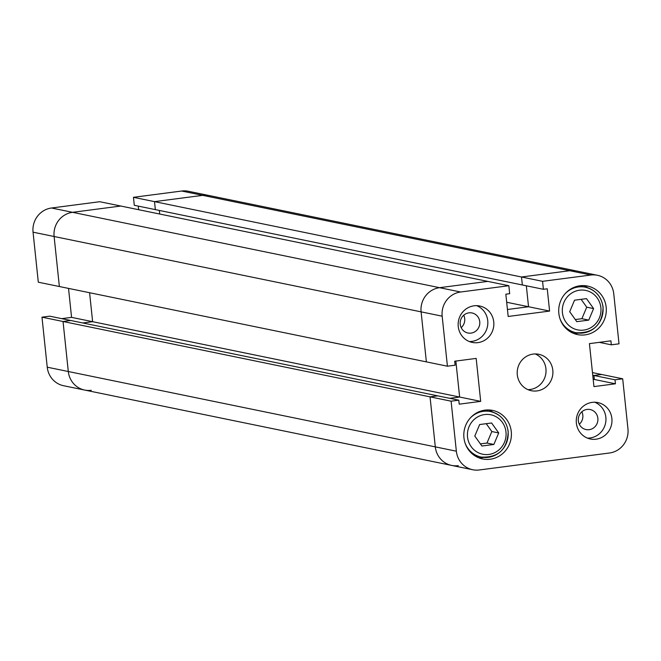 <?xml version="1.0" encoding="UTF-8"?>
<svg xmlns="http://www.w3.org/2000/svg" width="661" height="661" viewBox="0 0 661 661"><rect width="100%" height="100%" fill="white"/><g stroke="black" fill="none" stroke-linecap="round" stroke-linejoin="round"><path stroke-width="0.99" d="M508.846 285.717L460.618 292.005A21.681 20.797 101.6 0 0 442.168 316.181L447.423 366.202L426.37 361.873L421.107 311.86L33.05 232.176L38.305 282.197L59.366 286.519L54.111 236.506L59.366 286.519L426.37 361.873L421.107 311.86A21.681 20.797 -78.4 0 1 439.565 287.684L487.785 281.396L99.728 201.712L51.5 208L72.561 212.321L120.781 206.034L72.561 212.321A21.681 20.797 101.6 0 0 54.111 236.506A21.681 20.797 -78.4 0 1 72.561 212.321L439.565 287.684L487.785 281.396L508.846 285.717L509.681 293.691L505.839 294.195L508.177 316.47L549.597 311.075L547.25 288.791L543.408 289.295L542.565 281.322L154.509 201.638L202.737 195.35A21.681 20.797 -78.4 0 1 209.355 195.59A21.681 20.797 101.6 0 0 202.737 195.35L154.509 201.638L155.352 209.611L154.509 201.638L133.456 197.317L134.29 205.29L543.408 289.295M41.982 317.173L49.674 316.173L437.739 395.856L430.047 396.856L41.982 317.173L47.237 367.194L68.298 371.515L63.043 321.502L70.735 320.494L63.043 321.502L68.298 371.515A21.681 20.797 101.6 0 0 84.649 390.056A21.681 20.797 -78.4 0 1 68.298 371.515L435.302 446.869L430.047 396.856L451.099 401.177L458.792 400.178L459.213 404.168L480.687 401.367L476.176 358.411L454.694 361.212L455.115 365.194L447.423 366.202M542.565 281.322L590.794 275.034A21.681 20.797 101.6 0 1 597.412 275.273A21.681 20.797 101.6 0 1 613.763 293.806L619.018 343.827L611.326 344.827L610.904 340.836L589.43 343.637L593.942 386.602L615.424 383.801L615.003 379.811L622.695 378.803L601.634 374.481L593.942 375.481L601.634 374.481L592.471 372.597M590.794 275.034L569.732 270.704L521.512 276.992L522.347 284.974L521.512 276.992L569.732 270.704A21.681 20.797 -78.4 0 1 576.351 270.944L188.294 191.26A21.681 20.797 -78.4 0 0 181.676 191.029L133.456 197.317M458.263 465.65A21.681 20.797 -78.4 0 1 451.645 465.41A21.681 20.797 -78.4 0 1 435.302 446.869L430.047 396.856L437.739 395.856L458.792 400.178M480.687 401.367L459.635 397.038L455.85 361.055L459.635 397.038L449.777 398.327L459.635 397.038L92.631 321.684L82.774 322.965L92.631 321.684L89.59 292.724L92.631 321.684L71.57 317.363L61.721 318.643M592.752 375.241L593.942 375.481L594.363 379.472L593.165 379.232M549.597 311.075L528.536 306.745L526.338 285.792L528.536 306.745L507.441 309.497L528.536 306.745L506.681 302.259M159.334 210.429L159.714 214.032L159.334 210.429M474.829 455.768A23.234 22.284 101.6 0 0 475.201 455.85L481.216 457.082A23.234 22.284 -78.4 0 1 465.096 443.093M569.724 331.417A23.234 22.284 101.6 0 0 570.096 331.5L576.111 332.731A23.234 22.284 -78.4 0 1 559.991 318.742M493.75 321.899A18.582 17.822 101.6 0 0 479.737 306.01A18.582 17.822 101.6 0 0 458.247 326.526A18.582 17.822 101.6 0 0 472.26 342.423A18.582 17.822 101.6 0 0 493.75 321.899M469.31 341.53A18.582 17.822 101.6 0 0 487.735 320.668A18.582 17.822 101.6 0 0 476.672 305.663M611.871 418.479A18.582 17.822 101.6 0 0 597.858 402.582A18.582 17.822 101.6 0 0 576.367 423.106A18.582 17.822 101.6 0 0 590.38 438.995A18.582 17.822 101.6 0 0 611.871 418.479M587.422 438.111A18.582 17.822 101.6 0 0 605.848 417.24A18.582 17.822 101.6 0 0 594.793 402.243M606.178 307.241A24.779 23.763 101.6 0 0 587.489 286.056A24.779 23.763 101.6 0 0 558.842 313.413A24.779 23.763 101.6 0 0 577.524 334.598A24.779 23.763 101.6 0 0 606.178 307.241M587.869 287.857A24.779 23.763 101.6 0 0 583.556 285.593M511.275 431.592A24.779 23.763 101.6 0 0 492.594 410.407A24.779 23.763 101.6 0 0 463.939 437.764A24.779 23.763 101.6 0 0 482.629 458.957A24.779 23.763 101.6 0 0 511.275 431.592M492.974 412.208A24.779 23.763 101.6 0 0 488.661 409.944M552.811 370.185A18.582 17.822 101.6 0 0 538.798 354.296A18.582 17.822 101.6 0 0 517.307 374.82A18.582 17.822 101.6 0 0 531.32 390.709A18.582 17.822 101.6 0 0 552.811 370.185M527.957 389.643A18.582 17.822 101.6 0 0 545.936 368.78A18.582 17.822 101.6 0 0 535.286 353.949M578.334 420.826A10.221 9.808 -78.4 0 1 590.157 409.539A10.221 9.808 -78.4 0 1 597.866 418.281A10.221 9.808 -78.4 0 1 586.043 429.567A10.221 9.808 -78.4 0 1 578.334 420.826M581.862 411.786A10.221 9.808 -78.4 0 1 582.82 415.191A10.221 9.808 -78.4 0 1 579.3 424.238M460.221 324.254A10.221 9.808 -78.4 0 1 472.037 312.967A10.221 9.808 -78.4 0 1 479.746 321.709A10.221 9.808 -78.4 0 1 467.93 332.995A10.221 9.808 -78.4 0 1 460.221 324.254M463.741 315.206A10.221 9.808 -78.4 0 1 464.708 318.619A10.221 9.808 -78.4 0 1 461.188 327.658M478.828 457.825A24.779 23.763 101.6 0 0 483.687 457.445M470.227 418.066A23.234 22.284 -78.4 0 1 490.561 411.572L484.546 410.332A23.234 22.284 101.6 0 0 484.174 410.258M573.723 333.466A24.779 23.763 101.6 0 0 578.582 333.094M565.122 293.715A23.234 22.284 -78.4 0 1 585.464 287.213L579.441 285.982A23.234 22.284 101.6 0 0 579.069 285.907M622.695 378.803L627.95 428.824A21.681 20.797 101.6 0 1 609.5 453L479.324 469.971A21.681 20.797 101.6 0 1 472.706 469.74L451.645 465.41A21.681 20.797 -78.4 0 1 435.302 446.869L456.354 451.199A21.681 20.797 101.6 0 0 472.706 469.74M451.099 401.177L456.354 451.199M181.676 191.029L569.732 270.704A21.681 20.797 -78.4 0 1 576.351 270.944L597.412 275.273M615.003 379.811L593.942 375.481L594.363 379.472L615.424 383.801M442.168 316.181L421.107 311.86A21.681 20.797 -78.4 0 1 439.565 287.684L460.618 292.005M599.279 342.357L611.326 344.827M569.691 311.711L576.797 321.667L588.753 320.114L593.603 308.588L586.497 298.632L574.541 300.193L569.691 311.711M575.293 319.56L581.878 318.701L586.728 307.183L581.126 299.334M588.753 320.114L581.878 318.701M593.603 308.588L586.728 307.183M479.646 424.544L474.796 436.062L481.902 446.018L493.858 444.465L498.708 432.947L491.602 422.982L479.646 424.544M480.398 443.911L486.983 443.052L491.834 431.534L486.232 423.684M493.858 444.465L486.983 443.052M498.708 432.947L491.834 431.534M138.273 206.108L138.653 209.702M451.645 465.41L63.588 385.727A21.681 20.797 -78.4 0 1 47.237 367.194M68.529 288.403L71.57 317.363M33.05 232.176A21.681 20.797 -78.4 0 1 51.5 208M84.649 390.056A21.681 20.797 101.6 0 0 91.268 390.296M508.078 431.435A23.234 22.284 -78.4 0 1 481.216 457.082C498.435 457.809 507.433 449.282 508.202 431.493C506.533 420.883 500.65 414.24 490.561 411.572A23.234 22.284 -78.4 0 1 508.078 431.435M467.525 437.012A20.136 19.309 101.6 0 0 488.851 454.446A20.136 19.309 101.6 0 0 505.979 431.997A20.136 19.309 101.6 0 0 484.653 414.554A20.136 19.309 101.6 0 0 467.525 437.012M602.972 307.084A23.234 22.284 -78.4 0 1 576.111 332.731C593.33 333.458 602.328 324.931 603.096 307.142C601.427 296.533 595.544 289.89 585.464 287.213A23.234 22.284 -78.4 0 1 602.972 307.084M562.42 312.661A20.136 19.309 101.6 0 0 583.746 330.095A20.136 19.309 101.6 0 0 600.874 307.646A20.136 19.309 101.6 0 0 579.548 290.204A20.136 19.309 101.6 0 0 562.42 312.661"/></g></svg>
